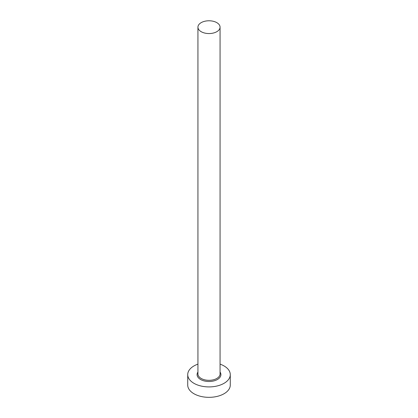 <?xml version="1.0" encoding="UTF-8"?>
<svg xmlns="http://www.w3.org/2000/svg" width="418" height="418" viewBox="0 0 418 418"><rect width="100%" height="100%" fill="white"/><g stroke="black" fill="none" stroke-linecap="round" stroke-linejoin="round"><path stroke-width="0.63" d="M201.178 31.684A11.067 6.39 0 0 0 213.232 33.069A11.067 6.39 0 0 0 220.067 27.165A11.067 6.39 0 0 0 216.822 22.65A11.067 6.39 0 0 0 204.768 21.266A11.067 6.39 0 0 0 197.933 27.165A11.067 6.39 0 0 0 201.178 31.684M197.933 364.135A21.276 12.284 0 0 0 187.724 374.627A21.276 12.284 0 0 0 193.952 383.316A21.276 12.284 0 0 0 217.141 385.976A21.276 12.284 0 0 0 230.276 374.627A21.276 12.284 0 0 0 224.048 365.943A21.276 12.284 0 0 0 220.067 364.135M187.724 374.627L187.724 385.051A21.276 12.284 0 0 0 193.952 393.74A21.276 12.284 0 0 0 217.141 396.4A21.276 12.284 0 0 0 230.276 385.051L230.276 374.627M220.067 372.072A11.913 6.881 180 0 1 215.557 380.37A11.913 6.881 180 0 1 200.572 379.492A11.913 6.881 180 0 1 197.933 372.072M197.933 27.165L197.933 373.932A11.067 6.39 0 0 0 201.178 378.452A11.067 6.39 0 0 0 213.232 379.837A11.067 6.39 0 0 0 220.067 373.932L220.067 27.165"/></g></svg>
